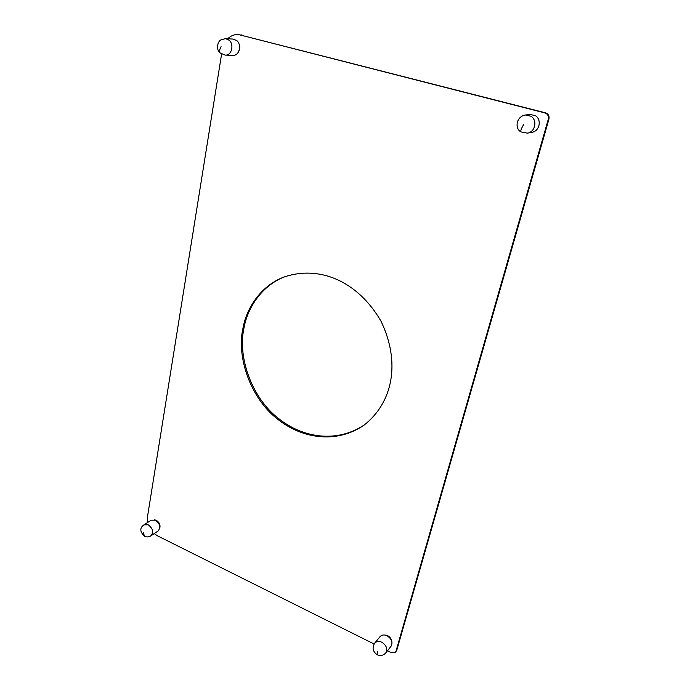 <?xml version="1.0" encoding="UTF-8"?>
<svg xmlns="http://www.w3.org/2000/svg" width="690" height="690" viewBox="0 0 690 690"><rect width="100%" height="100%" fill="white"/><g stroke="black" fill="none" stroke-linecap="round" stroke-linejoin="round"><path stroke-width="1.03" d="M374.73 643.089L380.052 636.629C381.958 634.757 384.321 634.472 387.125 635.766C391.73 638.94 393.033 642.425 391.049 646.237L385.839 652.835C387.832 648.997 386.512 645.469 381.863 642.252C379.034 640.932 376.654 641.208 374.73 643.089C371.945 647.738 372.764 651.619 377.189 654.724L377.352 651.584M525.461 115.006L529.946 114.437L535.414 115.653C541.857 119.465 539.761 131.298 531.817 132.325L527.367 133.144C535.406 132.109 537.519 120.103 530.998 116.239L525.461 115.006C516.215 116.386 514.49 128.487 520.933 131.911C520.372 130.979 521.286 128.521 523.675 124.519M225.535 38.631L233.246 39.089L236.868 40.658C241.914 44.893 239.396 55.899 232.927 55.355L225.251 55.105C231.78 55.657 234.29 44.514 229.192 40.227L225.535 38.631L220.955 39.865C217.609 41.374 215.66 49.568 220.214 53.035C219.179 51.672 219.463 49.559 221.076 46.696M150.938 535.785C153.844 532.093 152.93 528.428 148.195 524.797L143.969 524.84L151.153 520.217L155.354 520.157C160.054 523.745 160.96 527.367 158.062 531.041L150.938 535.785C148.816 537.096 146.642 537.26 144.426 536.277L143.503 532.904M384.459 634.981L387.642 635.671C389.962 636.896 391.368 638.811 391.842 641.424M239.042 43.944C240.034 46.497 239.991 48.869 238.895 51.06M154.534 519.846L156.259 520.286C159.364 522.321 160.537 524.909 159.778 528.066M242.828 328.957C246.364 307.49 261.795 284.746 285.074 276.656C319.781 265.443 357.558 281.054 380.846 320.893C400.916 362.397 392.869 402.408 364.165 425.057C336.435 444.188 301.78 438.599 277.716 419.235C250.789 398.716 236.498 357.48 242.828 328.957M285.591 276.474C262.597 284.703 247.417 307.24 243.889 328.509C237.584 356.903 251.721 397.923 278.484 418.451C302.462 437.814 336.806 443.515 364.605 424.73M395.551 652.145L396.776 650.247L548.938 119.137C549.499 116.015 548.369 113.91 545.557 112.841L238.404 34.526L544.91 112.918C547.722 113.997 548.852 116.101 548.3 119.232L395.991 651.257L395.551 652.145L391.428 652.68L387.513 650.722M227.7 38.761C230.995 35.673 234.565 34.267 238.404 34.526M147.626 522.485L147.462 516.948L221.602 54.053M374.084 644.02L157.622 535.897L154.198 533.611M377.197 654.732L377.18 654.724C380.509 656.156 383.39 655.526 385.839 652.835M220.239 53.052L225.251 55.105M395.991 651.257L396.776 650.247M548.3 119.232L548.938 119.137M544.91 112.918L545.557 112.841M240.793 34.914L241.948 34.992M520.933 131.911L527.367 133.144M143.969 524.84C139.647 527.798 139.794 531.611 144.426 536.277"/></g></svg>
